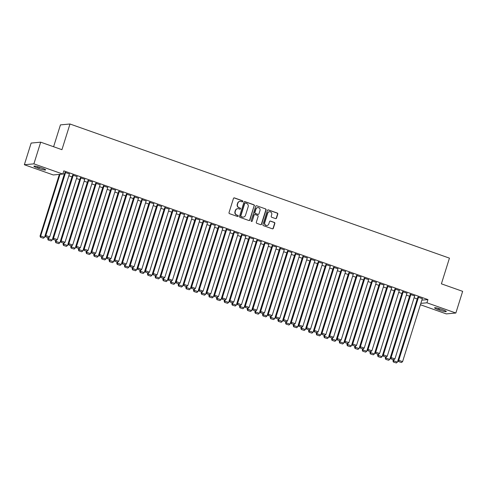 <?xml version="1.0" encoding="UTF-8"?>
<svg xmlns="http://www.w3.org/2000/svg" width="487" height="487" viewBox="0 0 487 487"><rect width="100%" height="100%" fill="white"/><g stroke="black" fill="none" stroke-linecap="round" stroke-linejoin="round"><path stroke-width="0.73" d="M242.824 201.478A0.584 0.554 84.7 0 0 242.471 200.741L234.466 197.911A0.834 0.791 84.7 0 0 233.468 198.434L229.024 212.618A0.834 0.791 84.7 0 0 229.529 213.671L237.528 216.502A0.584 0.554 84.7 0 0 238.228 216.137A0.584 0.554 84.7 0 0 237.875 215.4L236.84 215.029A2.66 2.532 84.7 0 1 235.221 211.656L235.592 210.475A2.66 2.532 84.7 0 1 238.788 208.807L239.829 209.173A0.584 0.554 84.7 0 0 240.523 208.807A0.584 0.554 84.7 0 0 240.17 208.071L239.135 207.706A2.66 2.532 84.7 0 1 237.516 204.333L237.887 203.146A2.66 2.532 84.7 0 1 241.089 201.478L242.124 201.843A0.584 0.554 84.7 0 0 242.824 201.478M242.216 201.868A0.584 0.554 84.7 0 0 242.209 200.766L234.21 197.935A0.834 0.791 84.7 0 0 234.016 197.899M237.626 216.526A0.584 0.554 84.7 0 0 237.619 215.418L236.84 215.029M239.921 209.197A0.584 0.554 84.7 0 0 239.914 208.095L239.135 207.706M275.539 218.602A0.834 0.791 84.7 0 0 276.537 218.079L277.785 214.103A0.834 0.791 84.7 0 0 277.28 213.05L268.392 209.909A0.834 0.791 84.7 0 0 267.393 210.427L262.95 224.61A0.834 0.791 84.7 0 0 263.455 225.664L272.343 228.805A0.834 0.791 84.7 0 0 273.341 228.281L274.845 223.478A0.834 0.791 84.7 0 0 274.339 222.425L270.535 221.08A0.834 0.791 84.7 0 0 269.536 221.603L268.787 223.983A2.228 2.118 84.7 0 1 266.979 225.487A2.228 2.118 84.7 0 1 264.764 222.559L267.686 213.221A2.228 2.118 84.7 0 1 269.5 211.717A2.228 2.118 84.7 0 1 271.716 214.645L271.229 216.204A0.834 0.791 84.7 0 0 271.734 217.257L275.539 218.602M421.858 300.144L427.939 299.578L63.827 170.864L62.823 174.072L53.272 174.955L24.35 164.734L33.895 163.851L62.823 174.072M427.939 299.578L426.935 302.792L455.856 313.013L446.311 313.896L420.415 304.74M24.35 164.734L31.144 143.056L40.689 142.174L61.94 149.686L69.988 124.002L449.446 258.14L441.399 283.83L462.65 291.342L455.856 313.013M40.689 142.174L33.895 163.851M254.366 205.824A0.834 0.791 84.7 0 0 253.861 204.771L244.973 201.63A0.834 0.791 84.7 0 0 243.975 202.148L239.525 216.331A0.834 0.791 84.7 0 0 240.036 217.385L248.918 220.526A0.834 0.791 84.7 0 0 249.922 220.002L254.104 205.849A0.834 0.791 84.7 0 0 253.599 204.79L244.711 201.648A0.834 0.791 84.7 0 0 244.523 201.612M256.679 205.77L265.567 208.911A0.834 0.791 84.7 0 1 266.072 209.964L261.629 224.142A0.834 0.791 84.7 0 1 260.63 224.665L256.826 223.32A0.834 0.791 84.7 0 1 256.32 222.267L258.122 216.514A0.834 0.791 84.7 0 0 257.617 215.461L255.097 214.572A0.834 0.791 84.7 0 0 254.092 215.09L252.217 221.08A0.584 0.554 84.7 0 1 251.742 221.475A0.584 0.554 84.7 0 1 251.164 220.708L255.681 206.287A0.834 0.791 84.7 0 1 256.679 205.77L265.567 208.911M69.988 124.002L60.443 124.885L53.594 146.739M414.662 295.913L410.237 294.44M406.395 295.098L409.664 296.254M399.316 290.489L394.89 289.016M391.049 289.674L394.324 290.83M383.975 285.065L379.543 283.592M375.708 284.25L378.977 285.406M368.629 279.641L364.203 278.168M360.362 278.826L363.637 279.982M353.282 274.218L348.856 272.744M345.015 273.402L348.29 274.558M337.941 268.794L333.516 267.32M329.675 267.978L332.944 269.134M322.595 263.37L318.169 261.896M314.328 262.554L317.603 263.711M307.254 257.946L302.829 256.472M298.988 257.13L302.257 258.287M291.908 252.522L287.482 251.048M283.641 251.706L286.916 252.863M276.561 247.098L272.136 245.625M268.3 246.282L271.569 247.439M261.221 241.674L256.795 240.201M252.954 240.858L256.223 242.015M245.874 236.25L241.449 234.777M237.607 235.434L240.882 236.591M230.534 230.826L226.108 229.353M222.267 230.01L225.536 231.167M215.187 225.402L210.761 223.929M206.92 224.586L210.195 225.743M199.847 219.978L195.415 218.505M191.58 219.156L194.849 220.313M184.5 214.554L180.074 213.081M176.233 213.732L179.508 214.889M169.153 209.13L164.728 207.657M160.887 208.308L164.162 209.465M153.813 203.7L149.387 202.233M145.546 202.884L148.815 204.041M138.466 198.276L134.041 196.809M130.199 197.46L133.475 198.617M123.126 192.852L118.7 191.379M114.859 192.036L118.128 193.193M107.779 187.428L103.354 185.955M99.512 186.612L102.787 187.769M92.433 182.004L88.007 180.531M84.172 181.188L87.441 182.345M77.092 176.58L72.666 175.107M68.825 175.764L72.094 176.921M62.939 173.682L64.424 174.212M69.422 173.871L64.99 172.398M76.496 178.479L79.771 179.636M84.762 179.295L80.337 177.822M91.842 183.903L95.111 185.06M100.109 184.719L95.683 183.246M107.183 189.327L110.458 190.484M115.449 190.143L111.024 188.67M122.529 194.751L125.804 195.908M130.796 195.567L126.37 194.094M137.876 200.175L141.145 201.332M146.137 200.991L141.711 199.518M153.216 205.599L156.491 206.756M161.483 206.415L157.058 204.942M168.563 211.023L171.832 212.18M176.83 211.839L172.404 210.366M183.903 216.447L187.178 217.604M192.17 217.263L187.745 215.79M199.25 221.871L202.519 223.028M207.517 222.687L203.091 221.214M214.597 227.295L217.866 228.452M222.857 228.111L218.432 226.638M229.937 232.719L233.212 233.876M238.204 233.535L233.778 232.062M245.284 238.143L248.553 239.3M253.55 238.959L249.125 237.486M260.624 243.567L263.899 244.724M268.891 244.383L264.465 242.91M275.971 248.991L279.24 250.148M284.238 249.807L279.812 248.333M291.311 254.415L294.586 255.572M299.578 255.231L295.152 253.757M306.658 259.839L309.933 260.995M314.925 260.655L310.499 259.187M322.004 265.263L325.273 266.419M330.265 266.079L325.84 264.611M337.345 270.687L340.62 271.843M345.612 271.509L341.186 270.035M352.691 276.111L355.96 277.267M360.958 276.933L356.533 275.459M368.032 281.535L371.307 282.691M376.299 282.357L371.873 280.883M383.379 286.965L386.648 288.121M391.645 287.78L387.22 286.307M398.725 292.389L401.994 293.545M406.986 293.204L402.56 291.731M414.066 297.813L417.341 298.969M422.332 298.628L417.907 297.155M442.762 309.781A5.424 0.664 17.4 0 1 446.287 311.552A5.424 0.664 17.4 0 1 439.463 310.085L438.081 309.592A5.424 0.664 17.4 0 1 434.556 307.821A5.424 0.664 17.4 0 1 441.38 309.288L442.762 309.781M420.853 303.352L426.935 302.792M37.444 167.966A5.424 0.664 17.4 0 1 33.92 166.195A5.424 0.664 17.4 0 1 40.75 167.662L42.132 168.149A5.424 0.664 17.4 0 1 45.656 169.926A5.424 0.664 17.4 0 1 38.826 168.459L37.444 167.966L37.828 166.749M239.921 201.362A2.66 2.532 84.7 0 0 237.632 203.17L237.887 203.146M238.88 207.73A2.66 2.532 84.7 0 1 237.26 204.357L237.632 203.17M237.626 208.692A2.66 2.532 84.7 0 0 235.331 210.5L235.592 210.475M236.585 215.053A2.66 2.532 84.7 0 1 234.965 211.681L235.331 210.5M249.113 220.568A0.834 0.791 84.7 0 0 249.661 220.027L254.104 205.849M245.454 203.024A0.584 0.554 84.7 0 0 244.754 203.389L240.852 215.838A0.584 0.554 84.7 0 0 241.205 216.575L242.301 216.958A2.66 2.532 84.7 0 0 245.503 215.291L248.169 206.78A2.66 2.532 84.7 0 0 246.544 203.408L245.454 203.024M245.101 203.024A0.584 0.554 84.7 0 0 244.498 203.414L244.754 203.389M243.208 217.099A2.66 2.532 84.7 0 1 242.039 216.983L240.949 216.599A0.584 0.554 84.7 0 1 240.596 215.863L244.498 203.414M260.825 224.708A0.834 0.791 84.7 0 0 261.373 224.166L265.817 209.988A0.834 0.791 84.7 0 0 265.312 208.929M254.64 214.554A0.834 0.791 84.7 0 0 253.837 215.114L252.217 221.08M251.615 221.469A0.584 0.554 84.7 0 0 251.962 221.104M259.991 210.548A2.228 2.118 84.7 0 0 257.775 207.62A2.228 2.118 84.7 0 0 255.967 209.124L254.932 212.411A0.834 0.791 84.7 0 0 255.438 213.464L257.964 214.359A0.834 0.791 84.7 0 0 258.962 213.836L259.991 210.548M257.647 207.639A2.228 2.118 84.7 0 0 255.705 209.148L255.967 209.124M258.159 214.402A0.834 0.791 84.7 0 1 257.702 214.383L255.182 213.489A0.834 0.791 84.7 0 1 254.677 212.435L255.705 209.148M269.366 211.735A2.228 2.118 84.7 0 0 267.43 213.245L267.686 213.221M266.852 225.499A2.228 2.118 84.7 0 1 264.502 222.583L267.43 213.245M272.531 228.847A0.834 0.791 84.7 0 0 273.079 228.306L274.589 223.503A0.834 0.791 84.7 0 0 274.084 222.449L270.279 221.104A0.834 0.791 84.7 0 0 270.084 221.061M275.733 218.645A0.834 0.791 84.7 0 0 276.281 218.103L277.529 214.128A0.834 0.791 84.7 0 0 277.018 213.075L268.136 209.927A0.834 0.791 84.7 0 0 267.941 209.891M59.359 174.395L40.031 236.061L40.677 236L60.004 174.334M64.314 174.169L44.512 237.358L43.416 238.216L40.476 237.291L43.416 238.216M40.731 237.266L40.677 236L44.512 237.358M40.476 237.291L40.031 236.061M69.477 173.695L49.674 236.883L45.839 235.525L45.194 235.586L45.632 236.816L48.578 237.741L45.632 236.816M65.051 172.221L45.194 235.586M65.635 172.337L45.839 235.525L45.894 236.792M48.578 237.741L49.674 236.883M48.049 237.668L47.702 238.776L48.347 238.715L48.682 237.662M71.985 176.884L52.182 240.073L51.086 240.931L48.146 240.006L51.086 240.931M48.402 239.981L48.347 238.715L52.182 240.073M48.146 240.006L47.702 238.776M55.719 240.383L55.378 241.485L56.017 241.424L56.352 240.371M79.661 179.593L59.858 242.782L58.763 243.64L55.816 242.715L58.763 243.64M56.072 242.69L56.017 241.424L59.858 242.782M55.816 242.715L55.378 241.485M77.147 176.404L57.344 239.592L53.509 238.24L52.864 238.295L53.302 239.525L56.249 240.45L53.302 239.525M72.721 174.93L52.864 238.295M73.312 175.052L53.509 238.24L53.564 239.501M56.249 240.45L57.344 239.592M84.817 179.119L65.014 242.307L61.179 240.949L60.534 241.01L60.978 242.24L63.919 243.165L60.978 242.24M80.392 177.645L60.534 241.01M80.982 177.761L61.179 240.949L61.234 242.216M63.919 243.165L65.014 242.307M63.395 243.092L63.048 244.2L63.694 244.139L64.022 243.086M87.331 182.308L67.529 245.497L66.433 246.355L63.487 245.43L66.433 246.355M63.748 245.405L63.694 244.139L67.529 245.497M63.487 245.43L63.048 244.2M71.065 245.807L70.718 246.909L71.364 246.854L71.692 245.795M95.002 185.017L75.199 248.206L74.103 249.064L71.163 248.139L74.103 249.064M71.419 248.114L71.364 246.854L75.199 248.206M71.163 248.139L70.718 246.909M92.487 181.828L72.691 245.016L68.85 243.664L68.204 243.719L68.649 244.949L71.595 245.874L68.649 244.949M88.062 180.354L68.204 243.719M88.652 180.476L68.85 243.664L68.904 244.924M71.595 245.874L72.691 245.016M100.164 184.543L80.361 247.731L76.526 246.373L75.881 246.434L76.319 247.664L79.265 248.589L76.319 247.664M95.738 183.069L75.881 246.434M96.329 183.185L76.526 246.373L76.581 247.639M79.265 248.589L80.361 247.731M78.736 248.516L78.389 249.624L79.034 249.563L79.369 248.51M102.672 187.732L82.869 250.921L81.773 251.779L78.833 250.854L81.773 251.779M79.089 250.829L79.034 249.563L82.869 250.921M78.833 250.854L78.389 249.624M107.834 187.252L88.031 250.44L84.196 249.088L83.551 249.143L83.995 250.373L86.936 251.298L83.995 250.373M103.408 185.784L83.551 249.143M103.999 185.9L84.196 249.088L84.251 250.348M86.936 251.298L88.031 250.44M86.412 251.231L86.065 252.333L86.71 252.278L87.039 251.219M110.348 190.441L90.545 253.63L89.45 254.488L86.503 253.563L89.45 254.488M86.765 253.538L86.71 252.278L90.545 253.63M86.503 253.563L86.065 252.333M115.504 189.967L95.702 253.155L91.866 251.797L91.221 251.858L91.666 253.088L94.606 254.013L91.666 253.088M111.079 188.493L91.221 251.858M111.669 188.609L91.866 251.797L91.921 253.063M94.606 254.013L95.702 253.155M94.082 253.94L93.735 255.048L94.381 254.987L94.709 253.934M118.018 193.156L98.216 256.345L97.12 257.203L94.18 256.278L97.12 257.203M94.435 256.253L94.381 254.987L98.216 256.345M94.18 256.278L93.735 255.048M101.753 256.655L101.406 257.757L102.051 257.702L102.386 256.643M125.689 195.865L105.886 259.054L104.79 259.912L101.85 258.987L104.79 259.912M102.106 258.962L102.051 257.702L105.886 259.054M101.85 258.987L101.406 257.757M109.423 259.364L109.082 260.472L109.727 260.411L110.056 259.358M133.365 198.58L113.562 261.769L112.467 262.627L109.52 261.702L112.467 262.627M109.782 261.677L109.727 260.411L113.562 261.769M109.52 261.702L109.082 260.472M117.099 262.079L116.752 263.181L117.397 263.126L117.726 262.067M141.035 201.289L121.233 264.478L120.137 265.336L117.19 264.411L120.137 265.336M117.452 264.386L117.397 263.126L121.233 264.478M117.19 264.411L116.752 263.181M124.769 264.788L124.422 265.896L125.068 265.835L125.396 264.782M148.705 204.004L128.903 267.193L127.807 268.051L124.867 267.126L127.807 268.051M125.122 267.101L125.068 265.835L128.903 267.193M124.867 267.126L124.422 265.896M132.44 267.503L132.093 268.605L132.738 268.55L133.073 267.491M156.376 206.713L136.579 269.901L135.483 270.76L132.537 269.835L135.483 270.76M132.793 269.81L132.738 268.55L136.579 269.901M132.537 269.835L132.093 268.605M140.116 270.212L139.769 271.32L140.414 271.259L140.743 270.206M164.052 209.428L144.249 272.617L143.154 273.475L140.207 272.55L143.154 273.475M140.469 272.525L140.414 271.259L144.249 272.617M140.207 272.55L139.769 271.32M147.786 272.927L147.439 274.035L148.085 273.974L148.413 272.915M171.722 212.137L151.92 275.325L150.824 276.184L147.884 275.258L150.824 276.184M148.139 275.24L148.085 273.974L151.92 275.325M147.884 275.258L147.439 274.035M155.456 275.636L155.109 276.744L155.755 276.683L156.09 275.63M179.393 214.852L159.59 278.04L158.494 278.899L155.554 277.974L158.494 278.899M155.81 277.949L155.755 276.683L159.59 278.04M155.554 277.974L155.109 276.744M123.181 192.675L103.378 255.864L99.543 254.512L98.898 254.573L99.336 255.797L102.282 256.722L99.336 255.797M118.755 191.208L98.898 254.573M119.339 191.324L99.543 254.512L99.598 255.772M102.282 256.722L103.378 255.864M130.851 195.39L111.048 258.579L107.213 257.221L106.568 257.282L107.012 258.512L109.952 259.437L107.012 258.512M126.425 193.917L106.568 257.282M127.016 194.033L107.213 257.221L107.268 258.487M109.952 259.437L111.048 258.579M138.521 198.099L118.718 261.294L114.883 259.936L114.238 259.997L114.682 261.221L117.623 262.146L114.682 261.221M134.095 196.632L114.238 259.997M134.686 196.748L114.883 259.936L114.938 261.202M117.623 262.146L118.718 261.294M146.197 200.814L126.395 264.003L122.554 262.645L121.914 262.706L122.353 263.936L125.299 264.861L122.353 263.936M141.766 199.341L121.914 262.706M142.356 199.457L122.554 262.645L122.608 263.911M125.299 264.861L126.395 264.003M153.868 203.529L134.065 266.718L130.23 265.36L129.585 265.421L130.023 266.645L132.969 267.57L130.023 266.645M149.442 202.056L129.585 265.421M150.033 202.172L130.23 265.36L130.285 266.626M132.969 267.57L134.065 266.718M161.538 206.238L141.735 269.427L137.9 268.069L137.255 268.13L137.699 269.36L140.64 270.285L137.699 269.36M157.112 204.765L137.255 268.13M157.703 204.881L137.9 268.069L137.955 269.335M140.64 270.285L141.735 269.427M169.208 208.953L149.412 272.142L145.57 270.784L144.925 270.845L145.37 272.075L148.31 273L145.37 272.075M164.783 207.48L144.925 270.845M165.373 207.596L145.57 270.784L145.625 272.05M148.31 273L149.412 272.142M176.884 211.662L157.082 274.851L153.247 273.493L152.601 273.554L153.04 274.784L155.986 275.709L153.04 274.784M172.459 210.189L152.601 273.554M173.049 210.305L153.247 273.493L153.302 274.759M155.986 275.709L157.082 274.851M184.555 214.377L164.752 277.566L160.917 276.208L160.272 276.269L160.716 277.499L163.656 278.424L160.716 277.499M180.129 212.904L160.272 276.269M180.72 213.02L160.917 276.208L160.972 277.474M163.656 278.424L164.752 277.566M163.133 278.351L162.786 279.459L163.431 279.398L163.76 278.339M187.069 217.567L167.266 280.755L166.17 281.608L163.224 280.682L166.17 281.608M163.486 280.664L163.431 279.398L167.266 280.755M163.224 280.682L162.786 279.459M192.225 217.086L172.422 280.275L168.587 278.917L167.942 278.978L168.386 280.208L171.327 281.133L168.386 280.208M187.799 215.613L167.942 278.978M188.39 215.729L168.587 278.917L168.642 280.183M171.327 281.133L172.422 280.275M170.803 281.06L170.456 282.168L171.101 282.107L171.43 281.054M194.739 220.276L174.936 283.464L173.841 284.323L170.894 283.397L173.841 284.323M171.156 283.373L171.101 282.107L174.936 283.464M170.894 283.397L170.456 282.168M199.901 219.801L180.099 282.99L176.264 281.632L175.618 281.693L176.057 282.923L179.003 283.848L176.057 282.923M195.476 218.328L175.618 281.693M196.06 218.444L176.264 281.632L176.318 282.898M179.003 283.848L180.099 282.99M178.473 283.775L178.126 284.883L178.772 284.822L179.1 283.763M202.409 222.991L182.607 286.179L181.511 287.038L178.571 286.113L181.511 287.038M178.826 286.088L178.772 284.822L182.607 286.179M178.571 286.113L178.126 284.883M207.572 222.51L187.769 285.699L183.934 284.341L183.289 284.402L183.727 285.632L186.673 286.557L183.727 285.632M203.146 221.037L183.289 284.402M203.736 221.153L183.934 284.341L183.989 285.607M186.673 286.557L187.769 285.699M186.144 286.484L185.797 287.592L186.442 287.531L186.777 286.478M210.08 225.7L190.283 288.888L189.187 289.747L186.241 288.821L189.187 289.747M186.497 288.797L186.442 287.531L190.283 288.888M186.241 288.821L185.797 287.592M215.242 225.225L195.439 288.414L191.604 287.056L190.959 287.117L191.403 288.347L194.343 289.272L191.403 288.347M210.816 223.752L190.959 287.117M211.407 223.868L191.604 287.056L191.659 288.322M194.343 289.272L195.439 288.414M193.82 289.199L193.473 290.307L194.118 290.246L194.447 289.187M217.756 228.415L197.953 291.603L196.858 292.462L193.911 291.536L196.858 292.462M194.173 291.512L194.118 290.246L197.953 291.603M193.911 291.536L193.473 290.307M222.912 227.934L203.116 291.123L199.274 289.765L198.629 289.826L199.073 291.056L202.02 291.981L199.073 291.056M218.486 226.461L198.629 289.826M219.077 226.577L199.274 289.765L199.329 291.031M202.02 291.981L203.116 291.123M201.49 291.914L201.143 293.016L201.788 292.955L202.117 291.902M225.426 231.124L205.624 294.312L204.528 295.171L201.588 294.245L204.528 295.171M201.843 294.221L201.788 292.955L205.624 294.312M201.588 294.245L201.143 293.016M230.588 230.649L210.786 293.838L206.951 292.48L206.305 292.541L206.744 293.771L209.69 294.696L206.744 293.771M226.163 229.176L206.305 292.541M226.753 229.292L206.951 292.48L207.005 293.746M209.69 294.696L210.786 293.838M209.16 294.623L208.813 295.731L209.459 295.67L209.794 294.617M233.096 233.839L213.294 297.027L212.198 297.886L209.258 296.96L212.198 297.886M209.513 296.936L209.459 295.67L213.294 297.027M209.258 296.96L208.813 295.731M238.259 233.358L218.456 296.546L214.621 295.195L213.976 295.25L214.42 296.48L217.36 297.405L214.42 296.48M233.833 231.885L213.976 295.25M234.424 232.007L214.621 295.195L214.676 296.455M217.36 297.405L218.456 296.546M216.837 297.338L216.49 298.44L217.135 298.379L217.464 297.326M240.773 236.548L220.97 299.736L219.874 300.595L216.928 299.669L219.874 300.595M217.19 299.645L217.135 298.379L220.97 299.736M216.928 299.669L216.49 298.44M245.929 236.073L226.126 299.262L222.291 297.904L221.646 297.965L222.09 299.195L225.031 300.12L222.09 299.195M241.503 234.6L221.646 297.965M242.094 234.716L222.291 297.904L222.346 299.17M225.031 300.12L226.126 299.262M224.507 300.047L224.16 301.155L224.805 301.094L225.134 300.041M248.443 239.263L228.64 302.451L227.545 303.31L224.604 302.384L227.545 303.31M224.86 302.36L224.805 301.094L228.64 302.451M224.604 302.384L224.16 301.155M253.605 238.782L233.803 301.97L229.967 300.619L229.322 300.674L229.761 301.903L232.707 302.829L229.761 301.903M249.18 237.309L229.322 300.674M249.764 237.431L229.967 300.619L230.022 301.879M232.707 302.829L233.803 301.97M232.177 302.762L231.83 303.864L232.476 303.803L232.81 302.75M256.113 241.972L236.311 305.16L235.215 306.019L232.275 305.093L235.215 306.019M232.53 305.069L232.476 303.803L236.311 305.16M232.275 305.093L231.83 303.864M261.276 241.497L241.473 304.685L237.638 303.328L236.992 303.389L237.431 304.618L240.377 305.544L237.431 304.618M256.85 240.024L236.992 303.389M257.44 240.14L237.638 303.328L237.693 304.594M240.377 305.544L241.473 304.685M239.847 305.471L239.507 306.579L240.146 306.518L240.481 305.465M263.79 244.687L243.987 307.875L242.891 308.734L239.945 307.808L242.891 308.734M240.207 307.784L240.146 306.518L243.987 307.875M239.945 307.808L239.507 306.579M268.946 244.206L249.143 307.394L245.308 306.043L244.663 306.098L245.107 307.327L248.047 308.253L245.107 307.327M264.52 242.733L244.663 306.098M265.111 242.855L245.308 306.043L245.363 307.303M248.047 308.253L249.143 307.394M247.524 308.186L247.177 309.288L247.822 309.233L248.151 308.174M271.46 247.396L251.657 310.584L250.562 311.443L247.615 310.517L250.562 311.443M247.877 310.493L247.822 309.233L251.657 310.584M247.615 310.517L247.177 309.288M276.616 246.921L256.819 310.109L252.978 308.752L252.333 308.813L252.777 310.042L255.724 310.968L252.777 310.042M272.19 245.448L252.333 308.813M272.781 245.564L252.978 308.752L253.033 310.018M255.724 310.968L256.819 310.109M255.194 310.895L254.847 312.003L255.492 311.942L255.821 310.889M279.13 250.111L259.327 313.299L258.232 314.158L255.291 313.232L258.232 314.158M255.547 313.208L255.492 311.942L259.327 313.299M255.291 313.232L254.847 312.003M284.292 249.63L264.49 312.818L260.655 311.467L260.009 311.522L260.448 312.751L263.394 313.677L260.448 312.751M279.867 248.157L260.009 311.522M280.457 248.279L260.655 311.467L260.709 312.727M263.394 313.677L264.49 312.818M262.864 313.61L262.517 314.712L263.163 314.657L263.497 313.598M286.8 252.82L267.004 316.008L265.902 316.867L262.962 315.941L265.902 316.867M263.217 315.917L263.163 314.657L267.004 316.008M262.962 315.941L262.517 314.712M291.963 252.345L272.16 315.533L268.325 314.176L267.68 314.237L268.124 315.466L271.064 316.392L268.124 315.466M287.537 250.872L267.68 314.237M288.127 250.988L268.325 314.176L268.38 315.442M271.064 316.392L272.16 315.533M270.541 316.319L270.194 317.427L270.839 317.366L271.168 316.313M294.477 255.535L274.674 318.723L273.578 319.582L270.632 318.656L273.578 319.582M270.894 318.632L270.839 317.366L274.674 318.723M270.632 318.656L270.194 317.427M299.633 255.054L279.83 318.242L275.995 316.891L275.35 316.946L275.794 318.175L278.734 319.101L275.794 318.175M295.207 253.587L275.35 316.946M295.798 253.703L275.995 316.891L276.05 318.151M278.734 319.101L279.83 318.242M278.211 319.034L277.864 320.136L278.509 320.081L278.838 319.022M302.147 258.244L282.344 321.432L281.249 322.291L278.308 321.365L281.249 322.291M278.564 321.341L278.509 320.081L282.344 321.432M278.308 321.365L277.864 320.136M307.309 257.769L287.507 320.957L283.671 319.6L283.026 319.661L283.464 320.89L286.411 321.816L283.464 320.89M302.884 256.296L283.026 319.661M303.474 256.412L283.671 319.6L283.726 320.866M286.411 321.816L287.507 320.957M285.881 321.743L285.534 322.851L286.179 322.79L286.514 321.737M309.817 260.959L290.015 324.147L288.919 325.006L285.979 324.08L288.919 325.006M286.234 324.056L286.179 322.79L290.015 324.147M285.979 324.08L285.534 322.851M314.979 260.478L295.177 323.666L291.342 322.315L290.696 322.376L291.141 323.599L294.081 324.525L291.141 323.599M310.554 259.011L290.696 322.376M311.144 259.127L291.342 322.315L291.396 323.581M294.081 324.525L295.177 323.666M293.558 324.458L293.211 325.559L293.856 325.505L294.185 324.445M317.494 263.668L297.691 326.856L296.595 327.714L293.649 326.789L296.595 327.714M293.911 326.765L293.856 325.505L297.691 326.856M293.649 326.789L293.211 325.559M322.65 263.193L302.847 326.381L299.012 325.024L298.367 325.085L298.811 326.314L301.751 327.24L298.811 326.314M318.224 261.72L298.367 325.085M318.815 261.836L299.012 325.024L299.067 326.29M301.751 327.24L302.847 326.381M301.228 327.167L300.881 328.275L301.526 328.214L301.855 327.161M325.164 266.383L305.361 329.571L304.265 330.429L301.319 329.504L304.265 330.429M301.581 329.48L301.526 328.214L305.361 329.571M301.319 329.504L300.881 328.275M330.326 265.908L310.523 329.096L306.688 327.739L306.043 327.8L306.481 329.023L309.428 329.949L306.481 329.023M325.9 264.435L306.043 327.8M326.485 264.551L306.688 327.739L306.743 329.005M309.428 329.949L310.523 329.096M308.898 329.882L308.551 330.983L309.196 330.929L309.525 329.869M332.834 269.092L313.031 332.28L311.936 333.138L308.995 332.213L311.936 333.138M309.251 332.189L309.196 330.929L313.031 332.28M308.995 332.213L308.551 330.983M337.996 268.617L318.194 331.805L314.358 330.448L313.713 330.509L314.152 331.738L317.098 332.664L314.152 331.738M333.571 267.144L313.713 330.509M334.161 267.26L314.358 330.448L314.413 331.714M317.098 332.664L318.194 331.805M316.568 332.591L316.221 333.698L316.867 333.638L317.201 332.584M340.504 271.807L320.708 334.995L319.612 335.853L316.666 334.928L319.612 335.853M316.921 334.904L316.867 333.638L320.708 334.995M316.666 334.928L316.221 333.698M345.667 271.332L325.864 334.52L322.029 333.163L321.383 333.224L321.828 334.453L324.768 335.379L321.828 334.453M341.241 269.859L321.383 333.224M341.831 269.975L322.029 333.163L322.084 334.429M324.768 335.379L325.864 334.52M324.245 335.306L323.898 336.414L324.543 336.353L324.872 335.293M348.181 274.516L328.378 337.704L327.282 338.562L324.336 337.637L327.282 338.562M324.598 337.613L324.543 336.353L328.378 337.704M324.336 337.637L323.898 336.414M353.337 274.041L333.54 337.229L329.699 335.872L329.054 335.933L329.498 337.162L332.438 338.088L329.498 337.162M348.911 272.568L329.054 335.933M349.502 272.683L329.699 335.872L329.754 337.138M332.438 338.088L333.54 337.229M331.915 338.015L331.568 339.122L332.213 339.062L332.542 338.008M355.851 277.231L336.048 340.419L334.953 341.277L332.012 340.352L334.953 341.277M332.268 340.328L332.213 339.062L336.048 340.419M332.012 340.352L331.568 339.122M361.013 276.756L341.21 339.944L337.375 338.587L336.73 338.648L337.168 339.877L340.115 340.803L337.168 339.877M356.587 275.283L336.73 338.648M357.178 275.399L337.375 338.587L337.43 339.853M340.115 340.803L341.21 339.944M339.585 340.73L339.238 341.837L339.883 341.777L340.218 340.717M363.521 279.946L343.719 343.134L342.623 343.986L339.683 343.061L342.623 343.986M339.938 343.043L339.883 341.777L343.719 343.134M339.683 343.061L339.238 341.837M368.683 279.465L348.881 342.653L345.046 341.296L344.4 341.357L344.845 342.586L347.785 343.512L344.845 342.586M364.258 277.992L344.4 341.357M364.848 278.107L345.046 341.296L345.1 342.562M347.785 343.512L348.881 342.653M347.261 343.438L346.914 344.546L347.56 344.486L347.888 343.432M371.197 282.655L351.395 345.843L350.299 346.701L347.353 345.776L350.299 346.701M347.615 345.752L347.56 344.486L351.395 345.843M347.353 345.776L346.914 344.546M376.354 282.18L356.551 345.368L352.716 344.011L352.071 344.072L352.515 345.301L355.455 346.227L352.515 345.301M371.928 280.707L352.071 344.072M372.518 280.822L352.716 344.011L352.771 345.277M355.455 346.227L356.551 345.368M354.932 346.154L354.585 347.261L355.23 347.201L355.559 346.141M378.868 285.37L359.065 348.558L357.969 349.416L355.029 348.485L357.969 349.416M355.285 348.467L355.23 347.201L359.065 348.558M355.029 348.485L354.585 347.261M384.03 284.889L364.227 348.077L360.392 346.72L359.747 346.781L360.185 348.01L363.132 348.936L360.185 348.01M379.604 283.416L359.747 346.781M380.189 283.531L360.392 346.72L360.447 347.986M363.132 348.936L364.227 348.077M362.602 348.862L362.255 349.97L362.9 349.909L363.235 348.856M386.538 288.079L366.735 351.267L365.64 352.125L362.699 351.2L365.64 352.125M362.955 351.176L362.9 349.909L366.735 351.267M362.699 351.2L362.255 349.97M391.7 287.604L371.898 350.792L368.062 349.435L367.417 349.496L367.855 350.725L370.802 351.651L367.855 350.725M387.275 286.131L367.417 349.496M387.865 286.246L368.062 349.435L368.117 350.701M370.802 351.651L371.898 350.792M370.272 351.577L369.931 352.685L370.57 352.625L370.905 351.565M394.214 290.794L374.412 353.982L373.316 354.84L370.37 353.915L373.316 354.84M370.625 353.891L370.57 352.625L374.412 353.982M370.37 353.915L369.931 352.685M399.37 290.313L379.568 353.501L375.733 352.144L375.087 352.204L375.532 353.434L378.472 354.359L375.532 353.434M394.945 288.84L375.087 352.204M395.535 288.955L375.733 352.144L375.787 353.41M378.472 354.359L379.568 353.501M377.949 354.286L377.602 355.394L378.247 355.333L378.576 354.28M401.885 293.503L382.082 356.691L380.986 357.549L378.04 356.624L380.986 357.549M378.302 356.6L378.247 355.333L382.082 356.691M378.04 356.624L377.602 355.394M407.041 293.028L387.244 356.216L383.403 354.859L382.758 354.92L383.202 356.149L386.148 357.074L383.202 356.149M402.615 291.555L382.758 354.92M403.206 291.67L383.403 354.859L383.458 356.125M386.148 357.074L387.244 356.216M385.619 357.001L385.272 358.109L385.917 358.048L386.246 356.995M409.555 296.218L389.752 359.406L388.656 360.264L385.716 359.339L388.656 360.264M385.972 359.315L385.917 358.048L389.752 359.406M385.716 359.339L385.272 358.109M414.717 295.737L394.914 358.925L391.079 357.574L390.434 357.628L390.872 358.858L393.819 359.783L390.872 358.858M410.291 294.264L390.434 357.628M410.882 294.379L391.079 357.574L391.134 358.834M393.819 359.783L394.914 358.925M393.289 359.716L392.942 360.818L393.587 360.757L393.922 359.704M417.225 298.927L397.422 362.115L396.327 362.973L393.386 362.048L396.327 362.973M393.642 362.024L393.587 360.757L397.422 362.115M393.386 362.048L392.942 360.818M422.387 298.452L402.585 361.64L398.75 360.283L398.104 360.343L398.549 361.573L401.489 362.498L398.549 361.573M417.962 296.979L398.104 360.343M418.552 297.094L398.75 360.283L398.804 361.549M401.489 362.498L402.585 361.64M38.826 168.459L39.234 167.163M439.463 310.085L439.864 308.788M438.081 309.592L438.464 308.374"/></g></svg>
